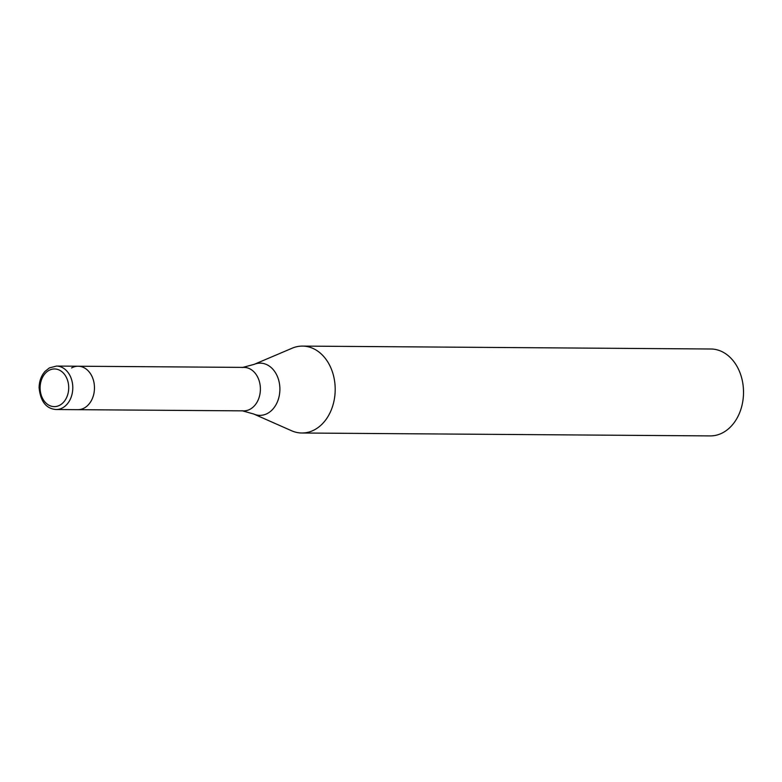 <?xml version="1.0" encoding="UTF-8"?>
<svg xmlns="http://www.w3.org/2000/svg" width="782" height="782" viewBox="0 0 782 782"><rect width="100%" height="100%" fill="white"/><g stroke="black" fill="none" stroke-linecap="round" stroke-linejoin="round"><path stroke-width="1.17" d="M56.138 409.524A21.73 16.5 -89.6 0 0 62.677 407.803A21.73 16.5 -89.6 0 0 72.482 383.522A21.73 16.5 -89.6 0 0 56.451 366.074L49.354 367.931L44.994 371.43C41.231 375.722 39.266 381.127 39.1 387.637C40.498 401.479 46.187 408.771 56.138 409.524L243.74 410.863A21.73 16.5 -89.6 0 0 250.269 409.133A21.73 16.5 -89.6 0 0 260.083 384.861A21.73 16.5 -89.6 0 0 244.043 367.403L78.132 366.22A21.73 16.5 -89.6 0 0 71.592 367.951M77.819 409.68A21.73 16.5 -89.6 0 0 84.358 407.96A21.73 16.5 -89.6 0 0 94.163 383.679A21.73 16.5 -89.6 0 0 78.132 366.22A21.73 16.5 -89.6 0 1 94.163 383.679A21.73 16.5 -89.6 0 1 84.358 407.96A21.73 16.5 -89.6 0 1 77.819 409.68M242.049 410.736L253.7 414.01L291.588 430.755A43.46 33 -89.6 0 0 301.891 433.003A43.46 33 -89.6 0 0 314.96 429.553A43.46 33 -89.6 0 0 334.579 381A43.46 33 -89.6 0 0 302.507 346.094A43.46 33 -89.6 0 0 292.175 348.195L254.052 364.402L242.361 367.511M301.891 433.003L710.212 435.906A43.46 33 -89.6 0 0 723.291 432.456A43.46 33 -89.6 0 0 742.9 383.903A43.46 33 -89.6 0 0 710.828 348.997L302.507 346.094M253.7 414.01A26.109 19.824 -89.6 0 0 267.747 413.287A26.109 19.824 -89.6 0 0 278.675 380.12A26.109 19.824 -89.6 0 0 254.052 364.402M59.94 405.125A18.836 14.301 -89.6 0 0 67.594 380.433A18.836 14.301 -89.6 0 0 48.875 370.453A18.836 14.301 -89.6 0 0 41.221 395.145A18.836 14.301 -89.6 0 0 59.94 405.125M56.451 366.074L78.132 366.22"/></g></svg>
